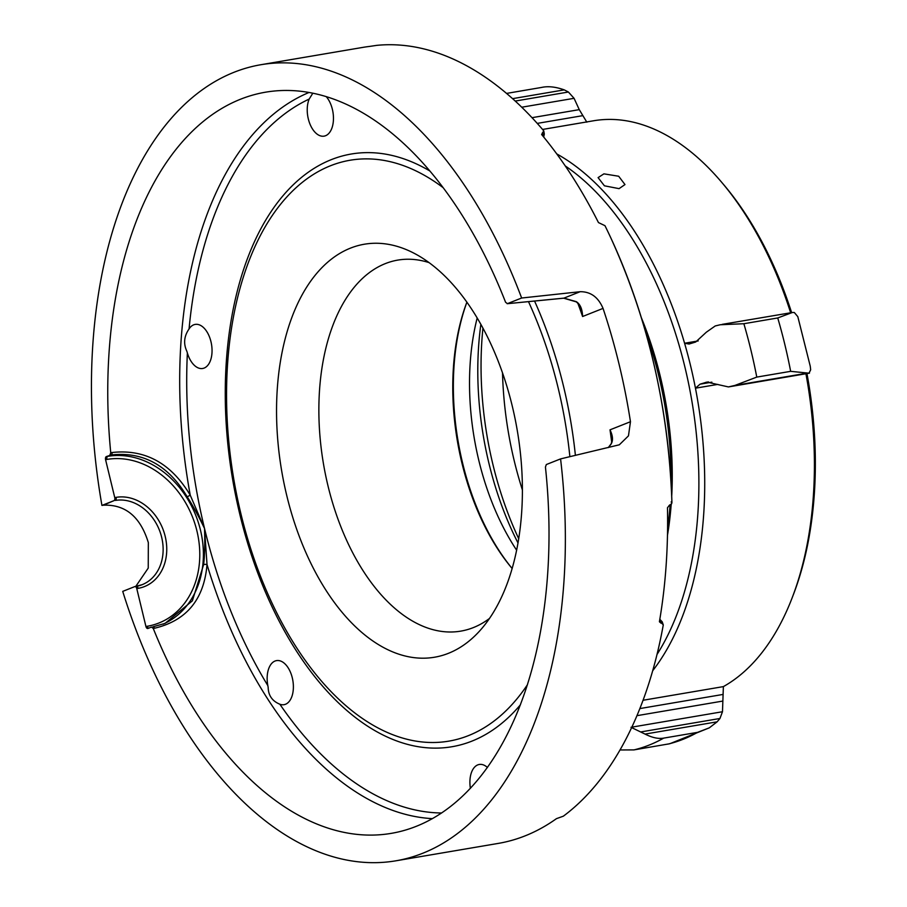 <?xml version="1.0" encoding="UTF-8"?>
<svg xmlns="http://www.w3.org/2000/svg" width="907" height="907" viewBox="0 0 907 907"><rect width="100%" height="100%" fill="white"/><g stroke="black" fill="none" stroke-linecap="round" stroke-linejoin="round"><path stroke-width="1.36" d="M645.489 331.645A252.203 143.941 80.4 0 1 658.765 375.861A252.203 143.941 80.4 0 1 671.01 481.73M670.08 505.018A252.203 143.941 80.4 0 1 667.575 529.11M641.34 317.665A246.693 140.789 80.4 0 1 660.262 376.28A246.693 140.789 80.4 0 1 671.713 496.288M671.203 504.269A246.693 140.789 80.4 0 1 667.473 535.323M560.571 458.897L546.331 464.543L545.436 467.037A375.872 214.517 80.4 0 1 399.057 831.776A375.872 214.517 80.4 0 1 153.26 628.46L151.435 627.088L147.954 628.472A2.619 1.497 80.4 0 1 147.784 628.517A2.619 1.497 80.4 0 1 145.936 626.499L136.764 588.575A2.619 1.497 80.4 0 0 134.916 586.557A2.619 1.497 80.4 0 0 134.746 586.614L122.728 591.375A403.728 230.412 -99.6 0 0 396.064 860.777A403.728 230.412 -99.6 0 0 560.571 458.897L619.322 444.804L628.46 435.87L630.467 421.721A403.728 230.412 -99.6 0 0 619.05 364.149A403.728 230.412 -99.6 0 0 603.042 308.391C598.28 297.179 590.65 291.612 580.163 291.703L521.638 298.018A403.728 230.412 -99.6 0 0 260.717 64.748A403.728 230.412 -99.6 0 0 101.935 505.426L113.953 500.664A2.619 1.497 -99.6 0 0 114.747 497.58L105.575 459.668A2.619 1.497 -99.6 0 1 106.38 456.572L111.244 454.951C143.204 451.425 168.521 465.382 187.193 496.809C192.035 504.167 197.805 514.722 204.517 528.452L207.023 564.562A2.619 0.964 -175.8 0 0 203.61 564.676L192.363 600.842L165.063 623.392L152.988 626.794A2.619 1.372 -100.1 0 0 152.83 626.839M101.935 505.426L103.296 505.199C125.347 504.258 140.358 516.718 148.329 542.579L148.238 568.099L135.755 586.421M396.064 860.777L498.26 843.408A403.728 230.412 -99.6 0 0 556.445 818.658L563.338 816.187A403.728 230.412 -99.6 0 0 663.278 624.946L660.171 621.363A2.619 1.689 -45.7 0 1 659.468 621.352M661.078 623.234L659.4 621.669A2.619 2.052 -27.6 0 0 661.158 622.633L660.897 621.476A2.619 1.769 -43 0 1 662.246 621.873L663.278 624.946M659.434 621.556A403.728 230.412 -99.6 0 0 667.461 507.784L669.4 505.222L667.461 507.784M671.917 502.376L671.747 503.385L671.917 502.376C668.663 408.048 648.29 319.865 610.796 237.838A403.728 230.412 -99.6 0 1 652.541 358.458A403.728 230.412 -99.6 0 1 671.917 502.41L671.078 501.99L671.917 502.41L671.554 503.793L669.4 505.222M487.433 767.481A22.346 12.755 -99.6 0 0 479.27 764.465A22.346 12.755 -99.6 0 0 470.393 788.364M279.866 704.229A22.346 12.755 -99.6 0 0 284.016 704.682A22.346 12.755 -99.6 0 0 292.303 677.869A22.346 12.755 -99.6 0 0 276.522 660.613A22.346 12.755 -99.6 0 0 267.837 685.601L268.166 687.427C268.359 695.499 272.259 701.1 279.866 704.229A366.167 208.984 -99.6 0 0 441.641 812.989M521.638 298.018L507.41 303.652L505.573 302.246A375.872 214.517 80.4 0 0 273.132 91.142A375.872 214.517 80.4 0 0 110.745 452.74L112.037 452.514C144.939 448.886 171.004 463.114 190.243 495.188L204.517 528.452A366.167 208.984 80.4 0 1 187.375 352.993A22.346 12.755 -99.6 0 0 202.68 368.48A22.346 12.755 -99.6 0 0 210.968 341.678A22.346 12.755 -99.6 0 0 195.186 324.411A22.346 12.755 -99.6 0 0 189.064 328.924A366.167 208.984 80.4 0 1 309.185 99.067A22.346 12.755 -99.6 0 0 308.312 118.885A22.346 12.755 -99.6 0 0 324.094 136.141A22.346 12.755 -99.6 0 0 332.381 109.339A22.346 12.755 -99.6 0 0 326.327 96.72M527.511 684.626A294.616 168.135 80.4 0 1 339.569 699.989A294.616 168.135 80.4 0 1 240.854 513.555A294.616 168.135 80.4 0 1 260.547 235.185A294.616 168.135 80.4 0 1 443.001 187.568M528.486 301.634A294.616 168.135 80.4 0 1 558.1 387.811A294.616 168.135 80.4 0 1 569.879 456.697M286.714 495.369A209.438 119.531 80.4 0 1 301.011 296.918A209.438 119.531 80.4 0 1 414.601 253.529A209.438 119.531 80.4 0 1 512.24 405.985A209.438 119.531 80.4 0 1 478.919 631.76A209.438 119.531 80.4 0 1 286.714 495.369M429.022 262.599A188.168 107.389 -99.6 0 0 397.754 260.105A188.168 107.389 -99.6 0 0 327.971 485.767A188.168 107.389 -99.6 0 0 460.835 631.113A188.168 107.389 -99.6 0 0 489.519 618.427M466.878 302.201A188.168 107.389 -99.6 0 0 461.912 463.001A188.168 107.389 -99.6 0 0 512.172 568.542A190.787 108.885 -99.6 0 1 462.627 463.194A190.787 108.885 -99.6 0 1 466.89 302.212M611.669 442.015A366.167 208.984 -99.6 0 0 610.003 429.839L611.964 437.095C611.953 441.505 611.454 444.045 610.479 444.691L608.291 447.57M630.467 421.721L610.003 429.839C613.007 436.04 613.279 440.915 610.808 444.475A2.619 1.043 -148.2 0 0 610.479 444.691M610.808 444.475L608.427 447.536M576.251 301.646A2.619 0.692 123.8 0 1 575.798 301.725C577.135 302.099 578.813 304.367 580.843 308.539L582.589 316.509C582.362 309.128 580.253 304.174 576.251 301.646L563.939 298.131L507.183 303.709L563.689 298.199A2.619 1.565 84.4 0 1 563.44 298.188M110.745 452.74L109.849 455.201M610.796 237.838A403.728 230.412 -99.6 0 0 604.969 225.684L598.461 222.578A403.728 230.412 -99.6 0 0 541.615 134.519L543.747 130.835L544.313 134.043A2.619 1.395 11.8 0 1 543.18 134.905L542.42 132.773M543.747 130.835A403.728 230.412 -99.6 0 0 376.858 45.35L369.614 46.416A403.728 230.412 -99.6 0 0 362.925 47.379L260.717 64.748M187.375 352.993L186.831 351.224C183.305 343.617 184.053 336.18 189.064 328.924M309.185 99.067L312.79 93.24M542.511 135.608L542.805 133.442A2.619 1.701 -2.2 0 0 541.66 134.576M308.958 92.503A371.394 211.955 80.4 0 0 190.243 495.188L187.193 496.809M267.837 685.601A366.167 208.984 -99.6 0 1 204.517 528.452C205.016 543.803 204.71 555.866 203.61 564.676M432.412 818.647A371.394 211.955 -99.6 0 1 207.023 564.562C204.064 599.391 186.57 620.615 154.553 628.234L153.26 628.46M480.857 324.366A229.981 131.254 80.4 0 0 488.975 463.488A229.981 131.254 -99.6 0 0 518.022 542.998M518.736 538.747A244.618 139.61 -99.6 0 1 492.943 464.599A244.618 139.61 80.4 0 1 482.932 328.141M502.512 372.89A244.618 139.61 80.4 0 0 514.269 460.971A244.618 139.61 -99.6 0 0 522.432 490.052M805.926 373.752A292.712 167.047 80.4 0 1 792.333 597.362L793.58 594.096A288.528 164.666 -99.6 0 0 806.958 373.571M542.556 129.452L593.529 120.778A292.712 167.047 80.4 0 1 721.779 182.409L724.035 185.073A288.528 164.666 80.4 0 1 791.596 312.564M792.333 597.362A292.712 167.047 80.4 0 1 723.378 686.61L643.086 700.261M556.728 153.895A292.712 167.047 80.4 0 1 684.581 343.254L689.082 344.025L695.692 342.007L706.326 332.211L715.238 325.953L720.26 324.751L743.865 323.72L777.741 317.96L792.355 312.496L794.328 312.507L797.809 316.656L810.246 366.201L810.665 369.784L808.999 373.174L790.655 371.337L756.778 377.097L734.942 385.418L728.423 386.926L706.938 382.096L700.057 384.171L695.454 388.196L717.811 384.398M698.209 340.93L684.581 343.254A292.712 167.047 80.4 0 1 690.522 365.532A292.712 167.047 -99.6 0 1 695.454 388.196A292.712 167.047 80.4 0 1 652.711 670.727M721.779 182.409A292.712 167.047 80.4 0 1 790.632 312.722M619.073 188.645L624.98 184.563L618.676 176.241L603.915 173.849L598.087 177.625L604.425 185.81L619.073 188.645M657.019 654.457A288.528 164.666 -99.6 0 0 684.887 366.995A288.528 164.666 80.4 0 0 565.254 165.936M586.829 122.173L579.267 109.645L574.074 98.319L568.394 92.015L564.245 89.872C555.64 86.8 548.066 85.995 541.536 87.446L506.525 93.421M631 727.289L645.036 734.08C652.269 737.72 658.482 739.058 663.686 738.117L697.562 732.357L709.297 727.845L717.131 721.825L719.954 718.48L722.482 711.734L723.378 686.61M709.297 727.845L669.808 743.729L633.97 749.896L620.048 749.964M728.423 386.926L809.475 373.151L729.931 386.609M722.153 324.366L792.355 312.496M477.173 318.006A192.057 109.611 -99.6 0 0 516.65 550.22M577.974 303.607A366.167 208.984 80.4 0 1 582.589 316.509L603.042 308.391M520.471 704.75A300.546 171.525 -99.6 0 1 239.856 514.45A300.546 171.525 80.4 0 1 262.304 226.081A300.546 171.525 80.4 0 1 429.703 170.901M534.552 301.033A300.546 171.525 80.4 0 1 563.496 386.167A300.546 171.525 -99.6 0 1 575.401 455.382M575.798 301.725L563.689 298.199A2.619 1.565 84.4 0 0 563.939 298.131L580.163 291.703M542.93 136.118L543.18 134.905M659.82 619.277L662.246 621.873A2.619 1.769 -43 0 1 662.257 621.885M660.897 621.476L659.672 620.161M660.171 621.363L659.57 620.773M163.147 624.118A88.852 72.435 68.4 0 0 198.032 521.57A88.852 72.435 68.4 0 0 107.729 456.346L111.244 454.951A2.619 1.372 79.9 0 0 112.037 452.514M154.553 628.234A2.619 1.372 -100.1 0 0 152.988 626.794L164.983 623.415M145.936 626.499L147.297 626.261A86.244 70.304 68.4 0 0 196.932 530.98A86.244 70.304 68.4 0 0 106.935 459.43L105.575 459.668M148.601 628.211A2.619 1.497 80.4 0 1 147.297 626.261M136.764 588.575L138.125 588.348A47.039 38.343 68.4 0 0 165.199 536.377A47.039 38.343 68.4 0 0 116.107 497.353L114.747 497.58M135.098 586.546L136.107 586.376A2.619 1.497 80.4 0 1 136.277 586.33A2.619 1.497 80.4 0 1 138.125 588.348M103.296 505.199L113.953 500.664M136.447 586.319A44.432 36.223 68.4 0 0 142.082 584.709A44.432 36.223 68.4 0 0 160.652 533.645A44.432 36.223 68.4 0 0 115.314 500.437A2.619 1.497 -99.6 0 0 116.107 497.353M106.935 459.43A2.619 1.497 -99.6 0 1 107.729 456.346L106.38 456.572M756.778 377.097A334.524 190.912 -99.6 0 0 743.865 323.72M633.97 749.896A334.524 190.912 -99.6 0 0 663.686 738.117M512.557 98.659L564.245 89.872M790.655 371.337A334.524 190.912 -99.6 0 0 777.741 317.96M667.847 744.137A334.524 190.912 -99.6 0 0 697.562 732.357M537.239 123.397L582.702 115.665M531.99 117.683L579.267 109.645M521.718 107.219L574.074 98.319M515.199 101.062L568.394 92.015M700.057 384.171L711.859 382.164M705.476 382.448L708.48 381.938M734.942 385.418L807.037 373.162M645.036 734.08L717.131 721.825M640.875 731.926L719.954 718.48M631.884 727.142L722.482 711.734M636.986 715.668L722.369 701.145M639.889 708.571L722.732 694.49M543.69 137.036L544.313 134.043M669.593 505.176L671.395 504.043M134.916 586.557L142.082 584.709"/></g></svg>
